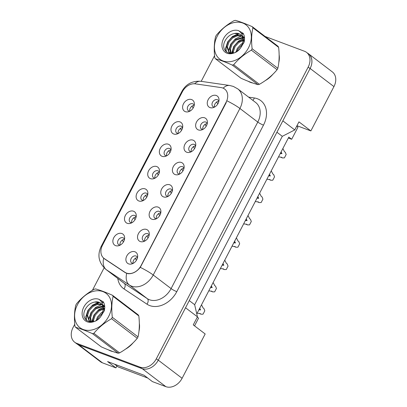 <?xml version="1.0" encoding="UTF-8"?>
<svg xmlns="http://www.w3.org/2000/svg" width="407" height="407" viewBox="0 0 407 407"><rect width="100%" height="100%" fill="white"/><g stroke="black" fill="none" stroke-linecap="round" stroke-linejoin="round"><path stroke-width="0.61" d="M173.713 134A6.888 5.22 127.3 0 1 171.886 126.084A6.888 5.22 127.3 0 1 180.006 121.907A6.888 5.22 127.3 0 1 182.748 126.231A6.888 5.22 127.3 0 1 176.77 134.086A6.888 5.22 127.3 0 1 173.713 134M182.601 127.691A4.131 3.134 -52.7 0 0 181.746 126.48A4.131 3.134 -52.7 0 0 181.13 126.139A4.131 3.134 -52.7 0 0 176.485 128.246A4.131 3.134 -52.7 0 0 176.74 133.053A4.131 3.134 -52.7 0 0 177.355 133.394A4.131 3.134 -52.7 0 0 178.139 133.557M162.093 156.324A6.888 5.22 127.3 0 1 160.261 148.413A6.888 5.22 127.3 0 1 168.386 144.236A6.888 5.22 127.3 0 1 171.123 148.56A6.888 5.22 127.3 0 1 165.145 156.415A6.888 5.22 127.3 0 1 162.093 156.324M170.981 150.02A4.131 3.134 -52.7 0 0 170.121 148.804A4.131 3.134 -52.7 0 0 169.51 148.469A4.131 3.134 -52.7 0 0 164.866 150.575A4.131 3.134 -52.7 0 0 165.12 155.382A4.131 3.134 -52.7 0 0 165.73 155.718A4.131 3.134 -52.7 0 0 166.514 155.886M150.468 178.653A6.888 5.22 127.3 0 1 148.636 170.737A6.888 5.22 127.3 0 1 156.761 166.56A6.888 5.22 127.3 0 1 159.503 170.884A6.888 5.22 127.3 0 1 153.525 178.739A6.888 5.22 127.3 0 1 150.468 178.653M159.356 172.344A4.131 3.134 -52.7 0 0 158.501 171.133A4.131 3.134 -52.7 0 0 157.885 170.792A4.131 3.134 -52.7 0 0 153.241 172.904A4.131 3.134 -52.7 0 0 153.495 177.711A4.131 3.134 -52.7 0 0 154.111 178.047A4.131 3.134 -52.7 0 0 154.894 178.21M138.843 200.982A6.888 5.22 127.3 0 1 137.017 193.066A6.888 5.22 127.3 0 1 145.141 188.889A6.888 5.22 127.3 0 1 147.878 193.213A6.888 5.22 127.3 0 1 141.901 201.068A6.888 5.22 127.3 0 1 138.843 200.982M147.736 194.673A4.131 3.134 -52.7 0 0 146.876 193.457A4.131 3.134 -52.7 0 0 146.261 193.122A4.131 3.134 -52.7 0 0 141.621 195.228A4.131 3.134 -52.7 0 0 141.87 200.035A4.131 3.134 -52.7 0 0 142.486 200.376A4.131 3.134 -52.7 0 0 143.269 200.539M127.223 223.306A6.888 5.22 127.3 0 1 125.392 215.389A6.888 5.22 127.3 0 1 133.516 211.218A6.888 5.22 127.3 0 1 136.259 215.542A6.888 5.22 127.3 0 1 130.281 223.392A6.888 5.22 127.3 0 1 127.223 223.306M136.111 217.002A4.131 3.134 -52.7 0 0 135.256 215.786A4.131 3.134 -52.7 0 0 134.641 215.445A4.131 3.134 -52.7 0 0 129.996 217.557A4.131 3.134 -52.7 0 0 130.25 222.364A4.131 3.134 -52.7 0 0 130.866 222.7A4.131 3.134 -52.7 0 0 131.649 222.868M115.598 245.635A6.888 5.22 127.3 0 1 113.772 237.719A6.888 5.22 127.3 0 1 121.891 233.542A6.888 5.22 127.3 0 1 124.634 237.866A6.888 5.22 127.3 0 1 118.656 245.721A6.888 5.22 127.3 0 1 115.598 245.635M124.491 239.326A4.131 3.134 -52.7 0 0 123.631 238.115A4.131 3.134 -52.7 0 0 123.016 237.774A4.131 3.134 -52.7 0 0 118.371 239.881A4.131 3.134 -52.7 0 0 118.625 244.688A4.131 3.134 -52.7 0 0 119.241 245.029A4.131 3.134 -52.7 0 0 120.024 245.192M185.338 111.671A6.888 5.22 127.3 0 1 183.506 103.754A6.888 5.22 127.3 0 1 191.631 99.583A6.888 5.22 127.3 0 1 194.368 103.907A6.888 5.22 127.3 0 1 188.395 111.757A6.888 5.22 127.3 0 1 185.338 111.671M194.225 105.362A4.131 3.134 -52.7 0 0 193.371 104.151A4.131 3.134 -52.7 0 0 192.755 103.81A4.131 3.134 -52.7 0 0 188.11 105.922A4.131 3.134 -52.7 0 0 188.365 110.729A4.131 3.134 -52.7 0 0 188.975 111.065A4.131 3.134 -52.7 0 0 189.759 111.228M198.367 129.914A6.888 5.22 127.3 0 1 196.54 121.998A6.888 5.22 127.3 0 1 204.66 117.821A6.888 5.22 127.3 0 1 207.402 122.146A6.888 5.22 127.3 0 1 201.424 130.001A6.888 5.22 127.3 0 1 198.367 129.914M207.255 123.606A4.131 3.134 -52.7 0 0 206.4 122.395A4.131 3.134 -52.7 0 0 205.784 122.054A4.131 3.134 -52.7 0 0 201.139 124.166A4.131 3.134 -52.7 0 0 201.394 128.968A4.131 3.134 -52.7 0 0 202.009 129.309A4.131 3.134 -52.7 0 0 202.793 129.472M186.747 152.243A6.888 5.22 127.3 0 1 184.915 144.327A6.888 5.22 127.3 0 1 193.04 140.15A6.888 5.22 127.3 0 1 195.777 144.475A6.888 5.22 127.3 0 1 189.799 152.33A6.888 5.22 127.3 0 1 186.747 152.243M195.635 145.935A4.131 3.134 -52.7 0 0 194.775 144.719A4.131 3.134 -52.7 0 0 194.164 144.383A4.131 3.134 -52.7 0 0 189.52 146.489A4.131 3.134 -52.7 0 0 189.774 151.297A4.131 3.134 -52.7 0 0 190.384 151.638A4.131 3.134 -52.7 0 0 191.168 151.801M175.122 174.567A6.888 5.22 127.3 0 1 173.29 166.651A6.888 5.22 127.3 0 1 181.415 162.479A6.888 5.22 127.3 0 1 184.157 166.804A6.888 5.22 127.3 0 1 178.18 174.654A6.888 5.22 127.3 0 1 175.122 174.567M184.01 168.259A4.131 3.134 -52.7 0 0 183.155 167.048A4.131 3.134 -52.7 0 0 182.54 166.707A4.131 3.134 -52.7 0 0 177.895 168.819A4.131 3.134 -52.7 0 0 178.149 173.626A4.131 3.134 -52.7 0 0 178.765 173.962A4.131 3.134 -52.7 0 0 179.548 174.125M163.497 196.896A6.888 5.22 127.3 0 1 161.671 188.98A6.888 5.22 127.3 0 1 169.795 184.803A6.888 5.22 127.3 0 1 172.532 189.128A6.888 5.22 127.3 0 1 166.555 196.983A6.888 5.22 127.3 0 1 163.497 196.896M172.39 190.588A4.131 3.134 -52.7 0 0 171.53 189.377A4.131 3.134 -52.7 0 0 170.915 189.036A4.131 3.134 -52.7 0 0 166.275 191.142A4.131 3.134 -52.7 0 0 166.524 195.95A4.131 3.134 -52.7 0 0 167.14 196.291A4.131 3.134 -52.7 0 0 167.923 196.454M151.877 219.22A6.888 5.22 127.3 0 1 150.046 211.309A6.888 5.22 127.3 0 1 158.17 207.132A6.888 5.22 127.3 0 1 160.913 211.457A6.888 5.22 127.3 0 1 154.935 219.312A6.888 5.22 127.3 0 1 151.877 219.22M160.765 212.917A4.131 3.134 -52.7 0 0 159.91 211.701A4.131 3.134 -52.7 0 0 159.295 211.365A4.131 3.134 -52.7 0 0 154.65 213.472A4.131 3.134 -52.7 0 0 154.904 218.279A4.131 3.134 -52.7 0 0 155.52 218.615A4.131 3.134 -52.7 0 0 156.303 218.783M140.252 241.549A6.888 5.22 127.3 0 1 138.426 233.633A6.888 5.22 127.3 0 1 146.545 229.456A6.888 5.22 127.3 0 1 149.288 233.781A6.888 5.22 127.3 0 1 143.31 241.636A6.888 5.22 127.3 0 1 140.252 241.549M149.145 235.241A4.131 3.134 -52.7 0 0 148.285 234.03A4.131 3.134 -52.7 0 0 147.67 233.689A4.131 3.134 -52.7 0 0 143.025 235.801A4.131 3.134 -52.7 0 0 143.279 240.608A4.131 3.134 -52.7 0 0 143.895 240.944A4.131 3.134 -52.7 0 0 144.678 241.107M128.632 263.878A6.888 5.22 127.3 0 1 126.801 255.962A6.888 5.22 127.3 0 1 134.926 251.785A6.888 5.22 127.3 0 1 137.668 256.11A6.888 5.22 127.3 0 1 131.69 263.965A6.888 5.22 127.3 0 1 128.632 263.878M137.52 257.57A4.131 3.134 -52.7 0 0 136.666 256.354A4.131 3.134 -52.7 0 0 136.05 256.018A4.131 3.134 -52.7 0 0 131.405 258.124A4.131 3.134 -52.7 0 0 131.659 262.932A4.131 3.134 -52.7 0 0 132.275 263.273A4.131 3.134 -52.7 0 0 133.058 263.436M209.992 107.585A6.888 5.22 127.3 0 1 208.16 99.674A6.888 5.22 127.3 0 1 216.285 95.497A6.888 5.22 127.3 0 1 219.022 99.822A6.888 5.22 127.3 0 1 213.049 107.677A6.888 5.22 127.3 0 1 209.992 107.585M218.88 101.282A4.131 3.134 -52.7 0 0 218.025 100.066A4.131 3.134 -52.7 0 0 217.409 99.73A4.131 3.134 -52.7 0 0 212.764 101.836A4.131 3.134 -52.7 0 0 213.019 106.644A4.131 3.134 -52.7 0 0 213.629 106.98A4.131 3.134 -52.7 0 0 214.413 107.148M178.22 133.516A4.131 3.134 127.3 0 1 179.131 129.68A4.131 3.134 127.3 0 1 182.585 127.783M166.6 155.84A4.131 3.134 127.3 0 1 167.511 152.009A4.131 3.134 127.3 0 1 170.96 150.112M154.975 178.169A4.131 3.134 127.3 0 1 155.886 174.338A4.131 3.134 127.3 0 1 159.335 172.436M143.356 200.493A4.131 3.134 127.3 0 1 144.266 196.662A4.131 3.134 127.3 0 1 147.716 194.765M131.731 222.822A4.131 3.134 127.3 0 1 132.641 218.991A4.131 3.134 127.3 0 1 136.091 217.094M120.106 245.151A4.131 3.134 127.3 0 1 121.021 241.315A4.131 3.134 127.3 0 1 124.471 239.418M189.845 111.187A4.131 3.134 127.3 0 1 190.756 107.356A4.131 3.134 127.3 0 1 194.205 105.459M202.874 129.431A4.131 3.134 127.3 0 1 203.785 125.6A4.131 3.134 127.3 0 1 207.239 123.697M191.254 151.755A4.131 3.134 127.3 0 1 192.165 147.924A4.131 3.134 127.3 0 1 195.614 146.027M179.629 174.084A4.131 3.134 127.3 0 1 180.54 170.253A4.131 3.134 127.3 0 1 183.989 168.356M168.01 196.413A4.131 3.134 127.3 0 1 168.92 192.577A4.131 3.134 127.3 0 1 172.37 190.68M156.385 218.737A4.131 3.134 127.3 0 1 157.295 214.906A4.131 3.134 127.3 0 1 160.745 213.009M144.76 241.066A4.131 3.134 127.3 0 1 145.675 237.235A4.131 3.134 127.3 0 1 149.125 235.332M133.14 263.39A4.131 3.134 127.3 0 1 134.051 259.559A4.131 3.134 127.3 0 1 137.5 257.662M214.499 107.102A4.131 3.134 127.3 0 1 215.41 103.271A4.131 3.134 127.3 0 1 218.859 101.374M104.355 258.633L124.99 272.334A12.398 9.397 127.3 0 0 141.076 265.567L226.089 102.264A12.398 9.397 -52.7 0 0 224.639 89.031A12.398 9.397 -52.7 0 0 222.797 88.019A12.398 9.397 -52.7 0 0 221.154 87.597L195.345 83.847A12.398 9.397 127.3 0 0 182.361 91.784L102.533 245.136A12.398 9.397 -52.7 0 0 103.983 258.369A12.398 9.397 -52.7 0 0 104.355 258.633L105.82 259.747M296.957 125.702L310.867 130.927L333.944 86.594A13.777 10.445 -52.7 0 0 332.336 71.897L308.511 53.76A13.777 10.445 -52.7 0 0 307.509 53.114M77.569 344.312L100.437 361.716A13.777 10.445 -52.7 0 0 102.488 362.846L115.924 367.892L107.585 361.548L144.073 375.254L152.411 381.603L165.847 386.65A13.777 10.445 -52.7 0 0 182.097 378.296L205.174 333.969L193.259 324.898L197.456 316.839L185.541 307.773L158.267 360.164A13.777 10.445 -52.7 0 1 158.226 360.246L310.078 68.544A13.777 10.445 -52.7 0 0 308.465 53.841L306.563 52.391A13.777 10.445 -52.7 0 0 304.512 51.262L265.105 36.457M115.924 367.892L116.916 365.99M196.779 313.904L288.817 137.098L291.677 139.275L288.339 138.019M197.456 316.839L194.653 304.706L282.305 136.325L276.923 132.229M282.305 136.325L294.76 129.919L282.845 120.854L310.119 68.462A13.777 10.445 -52.7 0 0 308.511 53.76M194.653 304.706L189.27 300.61M294.76 129.919L298.957 121.861L310.867 130.927M197.288 317.16L198.57 318.132L194.541 325.875M296.693 126.211L297.97 127.182L291.677 139.275M248.28 81.314A22.039 16.707 -52.7 0 0 250.447 82.362A22.039 16.707 -52.7 0 0 252.869 83.028A22.039 16.707 -52.7 0 1 250.447 82.362A22.039 16.707 -52.7 0 1 248.28 81.314M108.471 349.883A22.039 16.707 -52.7 0 0 110.638 350.931A22.039 16.707 -52.7 0 0 113.06 351.597A22.039 16.707 -52.7 0 1 110.638 350.931A22.039 16.707 -52.7 0 1 108.471 349.883M226.089 102.264L226.282 102.523L140.293 267.368C136.559 271.907 132.458 274.013 127.996 273.687L125.29 272.675L104.278 258.704M74.761 324.237L73.056 327.513A13.777 10.445 -52.7 0 0 74.664 342.211L76.572 343.666A13.777 10.445 -52.7 0 0 78.617 344.795L141.982 368.6A13.777 10.445 -52.7 0 0 158.226 360.246L156.319 358.796L308.17 67.094A13.777 10.445 -52.7 0 0 306.563 52.391M104.66 258.979L103.673 258.196A16.071 10.465 123.6 0 0 106.395 269.76A18.366 13.924 127.3 0 1 105.84 269.363L123.713 282.962A18.366 13.924 -52.7 0 0 124.267 283.358L147.253 298.621A18.366 13.924 -52.7 0 0 149.43 299.735A18.366 13.924 -52.7 0 0 171.093 288.599L257.779 122.075A18.366 13.924 -52.7 0 0 255.637 102.472L237.764 88.874A18.366 13.924 127.3 0 1 239.911 108.471A16.071 2.32 -152.5 0 0 226.979 100.839M265.313 80.576A22.039 16.707 -52.7 0 0 272.909 74.262A22.039 16.707 -52.7 0 1 265.313 80.576M278.785 62.668A22.039 16.707 -52.7 0 0 279.136 54.818A22.039 16.707 -52.7 0 1 278.785 62.668M125.509 349.145A22.039 16.707 -52.7 0 0 133.104 342.831A22.039 16.707 -52.7 0 1 125.509 349.145M138.98 331.237A22.039 16.707 -52.7 0 0 139.331 323.387A22.039 16.707 -52.7 0 1 138.98 331.237M74.664 342.211A13.777 10.445 -52.7 0 0 76.714 343.34L140.074 367.145A13.777 10.445 -52.7 0 0 156.319 358.796M214.565 55.667L201.2 81.349M104.111 267.857L92.43 290.288M216.687 101.821L217.287 103.23A17.689 3.414 50.5 0 0 217.893 103.81M278.551 156.817A30.535 19.419 110.6 0 0 281.42 157.194L282.382 157.926L284.401 157.885L286.162 154.497L285.322 152.284L284.361 151.552A30.535 19.419 110.6 0 0 282.84 148.58M280.296 153.464A26.862 17.079 110.6 0 0 281.939 153.648A26.862 17.079 110.6 0 0 281.089 151.938M280.708 157.158L282.382 157.926M281.939 153.648L280.616 153.149M192.277 106.72L192.633 107.311A17.689 3.414 50.5 0 0 193.239 107.896M217.287 36.126A21.581 16.361 -52.7 0 0 223.016 60.923A21.581 16.361 -52.7 0 0 248.468 47.843A21.581 16.361 -52.7 0 0 242.74 23.041A21.581 16.361 -52.7 0 0 217.287 36.126M252.274 26.694C245.477 23.698 239.85 21.581 235.388 20.35A24.796 18.798 -52.7 0 0 234 20.681C226.923 24.69 221.026 29.553 216.305 35.277A24.796 18.798 -52.7 0 0 215.929 35.984A24.796 18.798 -52.7 0 0 215.562 36.701C214.143 42.832 213.873 49.812 214.759 57.641A24.796 18.798 -52.7 0 0 215.405 58.735L241.117 78.307C247.888 81.293 253.515 83.41 258.007 84.651A24.796 18.798 -52.7 0 0 259.396 84.32C266.422 80.352 272.319 75.488 277.086 69.724A24.796 18.798 -52.7 0 0 277.467 69.017A24.796 18.798 -52.7 0 0 277.828 68.3C279.248 62.225 279.517 55.245 278.632 47.36A24.796 18.798 -52.7 0 0 277.991 46.266L252.274 26.694A24.796 18.798 -52.7 0 1 252.92 27.788C251.501 33.862 251.231 40.842 252.116 48.728L277.828 68.3M258.007 84.651L232.29 65.079C225.493 62.083 219.866 59.966 215.405 58.735M232.29 65.079A24.796 18.798 -52.7 0 0 233.679 64.749L259.396 84.32M277.086 69.724L251.373 50.158C244.348 54.121 238.451 58.99 233.679 64.749M251.373 50.158A24.796 18.798 -52.7 0 0 251.755 49.445A24.796 18.798 -52.7 0 0 252.116 48.728M242.821 43.157L241.015 44.277L237.352 48.311L235.877 52.02M242.526 44.332L238.105 48.886L236.966 51.348M244.51 39.672L243.666 39.713M243.04 39.789L237.988 41.972L234.325 46.006L232.692 50.804L232.804 53.2M244.454 40.283L243.757 40.374M243.06 40.512L238.746 42.547L235.078 46.581L233.445 51.379L233.45 53.042M244.429 37.912L242.959 37.5M242.552 37.439L234.966 39.672L231.298 43.702L229.665 48.499L230.581 52.976M244.541 38.268L243.177 37.999M242.725 37.958L235.719 40.247L232.056 44.277L230.418 49.074L231.084 53.098M244.531 38.049L242.669 36.269M241.585 35.684L236.721 35.231L231.939 37.368L228.271 41.402L226.638 46.195L228.846 52.106L230.301 52.885L232.875 53.195M244.51 37.719L243.071 36.549M243.442 36.854L242.714 36.437M241.86 36.075L237.291 35.841L232.692 37.943L229.029 41.977L227.396 46.774L229.238 52.376M241.499 46.82L243.055 40.715A10.496 7.957 -52.7 0 0 240.445 34.549A10.496 7.957 -52.7 0 0 234.407 33.511C230.835 34.203 227.945 36.248 225.743 39.647C218.162 51.404 233.023 59.173 240.71 47.751L244.093 42.191C244.943 38.706 244.597 35.704 243.045 33.191L238.538 30.652A12.831 9.727 -52.7 0 0 223.611 38.502A12.831 9.727 -52.7 0 0 226.068 52.813A12.831 9.727 -52.7 0 0 240.71 47.751M243.666 43.244L243.813 41.341L242.938 37.454M240.613 34.687L239.138 33.883L234.407 33.511M228.846 52.106L231.008 53.444M238.538 30.652C241.824 32.825 243.33 36.182 243.055 40.715M278.632 47.36L252.92 27.788M233.013 49.023L232.061 53.215M243.503 33.995L241.6 33.761M239.24 33.923L232.921 36.706M226.964 44.419L226.022 48.423L226.302 51.954M242.913 38.746L238.436 41.143L233.745 46.444L231.669 53.185M241.605 35.994L235.414 38.838L230.718 44.144L228.668 50.437L228.637 51.725M243.386 33.766L241.422 33.481M238.578 33.689L232.387 36.533L227.691 41.84L225.646 48.133L225.905 51.603M77.478 304.695A21.581 16.361 -52.7 0 0 83.211 329.492A21.581 16.361 -52.7 0 0 108.659 316.412A21.581 16.361 -52.7 0 0 102.93 291.61A21.581 16.361 -52.7 0 0 77.478 304.695M112.469 295.263C105.672 292.267 100.041 290.15 95.579 288.919A24.796 18.798 -52.7 0 0 94.19 289.25C87.118 293.259 81.217 298.122 76.501 303.846A24.796 18.798 -52.7 0 0 76.119 304.553A24.796 18.798 -52.7 0 0 75.758 305.27C74.333 311.401 74.064 318.381 74.949 326.211A24.796 18.798 -52.7 0 0 75.595 327.304L101.312 346.876C108.079 349.862 113.706 351.979 118.198 353.22A24.796 18.798 -52.7 0 0 119.587 352.889C126.613 348.921 132.509 344.057 137.276 338.293A24.796 18.798 -52.7 0 0 137.658 337.586A24.796 18.798 -52.7 0 0 138.019 336.869C139.443 330.794 139.708 323.814 138.828 315.929A24.796 18.798 -52.7 0 0 138.182 314.835L112.469 295.263A24.796 18.798 -52.7 0 1 113.11 296.357C111.691 302.432 111.421 309.412 112.307 317.297L138.019 336.869M118.198 353.22L92.486 333.654C85.689 330.652 80.057 328.535 75.595 327.304M92.486 333.654A24.796 18.798 -52.7 0 0 93.875 333.318L119.587 352.889M137.276 338.293L111.564 318.727C104.538 322.69 98.642 327.559 93.875 333.318M111.564 318.727A24.796 18.798 -52.7 0 0 111.945 318.015A24.796 18.798 -52.7 0 0 112.307 317.297M103.012 311.726L101.206 312.846L97.543 316.88L96.067 320.589M102.722 312.902L98.296 317.455L97.156 319.917M104.706 308.241L103.856 308.282M103.236 308.358L98.184 310.541L94.516 314.575L92.882 319.373L92.994 321.769M104.645 308.857L103.948 308.944M103.251 309.081L98.937 311.116L95.274 315.15L93.635 319.948L93.641 321.611M104.619 306.481L103.149 306.069M102.742 306.008L95.157 308.241L91.489 312.271L89.855 317.068L90.771 321.545M104.731 306.837L103.373 306.568M102.915 306.527L95.91 308.816L92.247 312.851L90.613 317.643L91.275 321.667M104.721 306.619L102.859 304.838M101.775 304.253L96.912 303.8L92.13 305.937L88.461 309.971L86.828 314.764L89.036 320.675L90.496 321.454L93.066 321.764M104.701 306.288L103.261 305.118M103.632 305.423L102.91 305.006M102.055 304.645L97.482 304.411L92.888 306.512L89.219 310.546L87.586 315.344L89.428 320.945M101.689 315.389L103.246 309.284A10.496 7.957 -52.7 0 0 100.636 303.118A10.496 7.957 -52.7 0 0 94.602 302.08C91.026 302.772 88.141 304.818 85.933 308.216C78.353 319.973 93.213 327.742 100.9 316.32L104.284 310.76C105.133 307.275 104.787 304.273 103.241 301.76L98.728 299.221A12.831 9.727 -52.7 0 0 83.801 307.071A12.831 9.727 -52.7 0 0 86.264 321.382A12.831 9.727 -52.7 0 0 100.9 316.32M103.856 311.813L104.004 309.91L103.129 306.023M100.804 303.256L99.328 302.452L94.602 302.08M89.036 320.675L91.199 322.013M98.728 299.221C102.015 301.394 103.52 304.751 103.246 309.284M138.828 315.929L113.11 296.357M93.208 317.592L92.252 321.784M103.693 302.564L101.791 302.33M99.43 302.493L93.111 305.275M87.154 312.988L86.213 316.992L86.493 320.523M103.103 307.316L98.631 309.712L93.936 315.013L91.86 321.754M101.796 304.563L95.604 307.407L90.914 312.713L88.863 319.007L88.833 320.294M103.576 302.335L101.618 302.05M98.769 302.259L92.577 305.108L87.887 310.409L85.836 316.707L86.096 320.172M147.741 378.047L118.152 366.931L114.484 364.138M205.062 124.15L205.662 125.554A17.689 3.414 50.5 0 0 206.268 126.139M266.926 179.146A30.535 19.419 110.6 0 0 269.8 179.518L270.762 180.25L272.776 180.209L274.542 176.826L273.697 174.608L272.736 173.875A30.535 19.419 110.6 0 0 271.215 170.909M268.676 175.788A26.862 17.079 110.6 0 0 270.319 175.977A26.862 17.079 110.6 0 0 269.47 174.267M269.083 179.487L270.762 180.25M270.319 175.977L268.991 175.478M193.442 146.479L194.042 147.883A17.689 3.414 50.5 0 0 194.648 148.463M255.306 201.475A30.535 19.419 110.6 0 0 258.175 201.847L259.137 202.579L261.157 202.538L262.917 199.15L262.072 196.937L261.111 196.205A30.535 19.419 110.6 0 0 259.595 193.239M257.051 198.117A26.862 17.079 110.6 0 0 258.694 198.306A26.862 17.079 110.6 0 0 257.845 196.591M257.463 201.816L259.137 202.579M258.694 198.306L257.366 197.807M181.817 168.803L182.417 170.207A17.689 3.414 50.5 0 0 183.023 170.792M243.681 223.799A30.535 19.419 110.6 0 0 246.55 224.176L247.517 224.903L249.532 224.868L251.297 221.479L250.453 219.261L249.491 218.534A30.535 19.419 110.6 0 0 247.97 215.562M245.431 220.446A26.862 17.079 110.6 0 0 247.074 220.63A26.862 17.079 110.6 0 0 246.225 218.92M245.838 224.14L247.517 224.903M247.074 220.63L245.747 220.131M170.192 191.132L170.798 192.536A17.689 3.414 50.5 0 0 171.403 193.116M232.061 246.128A30.535 19.419 110.6 0 0 234.931 246.5L235.892 247.232L237.907 247.191L239.672 243.808L238.828 241.59L237.866 240.858A30.535 19.419 110.6 0 0 236.35 237.892M233.806 242.77A26.862 17.079 110.6 0 0 235.45 242.959A26.862 17.079 110.6 0 0 234.6 241.244M234.213 246.469L235.892 247.232M235.45 242.959L234.122 242.46M180.408 128.236L181.008 129.64A17.689 3.414 50.5 0 0 181.614 130.22M168.788 150.559L169.388 151.969A17.689 3.414 50.5 0 0 169.994 152.549M157.163 172.889L157.763 174.293A17.689 3.414 50.5 0 0 158.369 174.878M158.572 213.456L159.173 214.865A17.689 3.414 50.5 0 0 159.778 215.445M220.436 268.452A30.535 19.419 110.6 0 0 223.306 268.829L224.267 269.561L226.287 269.52L228.047 266.132L227.208 263.919L226.246 263.187A30.535 19.419 110.6 0 0 224.725 260.215M222.186 265.099A26.862 17.079 110.6 0 0 223.83 265.283A26.862 17.079 110.6 0 0 222.98 263.573M222.593 268.793L224.267 269.561M223.83 265.283L222.502 264.784M146.947 235.785L147.553 237.189A17.689 3.414 50.5 0 0 148.158 237.774M208.816 290.781A30.535 19.419 110.6 0 0 211.686 291.153L212.647 291.885L214.662 291.85L216.427 288.461L215.583 286.243L214.621 285.511A30.535 19.419 110.6 0 0 213.1 282.544M210.561 287.423A26.862 17.079 110.6 0 0 212.205 287.612A26.862 17.079 110.6 0 0 211.355 285.902M210.968 291.122L212.647 291.885M212.205 287.612L210.877 287.113M135.572 258.928L135.928 259.518A17.689 3.414 50.5 0 0 136.533 260.098M197.192 313.11A30.535 19.419 110.6 0 0 200.061 313.482L201.022 314.214L203.042 314.173L204.802 310.785L203.963 308.572L203.001 307.84A30.535 19.419 110.6 0 0 201.48 304.874M198.937 309.752A26.862 17.079 110.6 0 0 200.58 309.941A26.862 17.079 110.6 0 0 199.735 308.226M199.349 313.451L201.022 314.214M200.58 309.941L199.257 309.442M145.538 195.218L146.144 196.622A17.689 3.414 50.5 0 0 146.749 197.202M133.918 217.542L134.519 218.946A17.689 3.414 50.5 0 0 135.124 219.531M122.293 239.871L122.899 241.275A17.689 3.414 50.5 0 0 123.504 241.855M165.847 386.65L142.257 368.696M182.097 378.296L158.267 360.164M102.488 362.846L78.912 344.902M333.944 86.594L310.119 68.462M124.99 272.334L125.936 273.051M248.636 97.146L254.344 97.975A22.96 17.404 127.3 0 1 263.482 125.132L176.791 291.656A4.594 0.661 27.5 0 1 171.093 288.599L153.225 275A18.366 13.924 127.3 0 1 131.563 286.131A18.366 13.924 127.3 0 1 129.385 285.022L106.395 269.76L124.267 283.358A4.594 2.991 -56.4 0 1 124.008 288.924A22.96 17.404 127.3 0 1 117.781 278.454M176.791 291.656A22.96 17.404 127.3 0 1 149.715 305.576A22.96 17.404 127.3 0 1 146.993 304.187L124.008 288.924M237.764 88.874L233.343 86.426L229.696 85.49A16.071 9.661 98.3 0 0 223.158 88.166M140.293 267.368A16.071 2.32 27.5 0 1 153.225 275L239.911 108.471L257.779 122.075A4.594 0.661 27.5 0 0 263.482 125.132M101.933 246.423A16.071 2.32 -152.5 0 0 101.048 246.703C97.12 255.26 98.718 262.815 105.84 269.363M101.048 246.703L181.965 91.265A16.071 2.32 27.5 0 1 182.809 90.985M181.965 91.265C186.045 84.015 192.369 80.698 200.936 81.314A16.071 9.661 98.3 0 0 194.617 83.776M126.684 273.372A16.071 10.465 123.6 0 0 129.385 285.022L147.253 298.621A4.594 2.991 -56.4 0 1 146.993 304.187M140.074 367.145L141.982 368.6M308.17 67.094L310.078 68.544M76.714 343.34L78.617 344.795M254.344 97.975A4.594 2.763 -81.7 0 1 252.767 100.285M103.983 258.369L105.627 259.62M229.696 85.49L200.936 81.314M192.033 105.906L192.272 106.726M135.328 258.114L135.567 258.928"/></g></svg>
